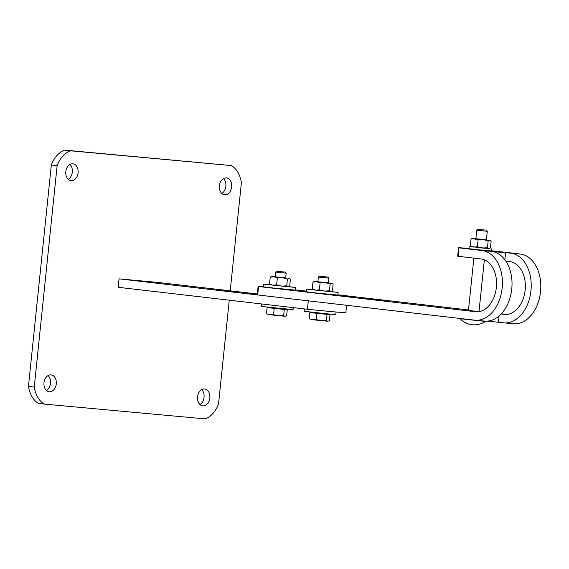 <?xml version="1.0" encoding="UTF-8"?>
<svg xmlns="http://www.w3.org/2000/svg" width="569" height="569" viewBox="0 0 569 569"><rect width="100%" height="100%" fill="white"/><g stroke="black" fill="none" stroke-linecap="round" stroke-linejoin="round"><path stroke-width="0.85" d="M204.577 388.99A8.492 6.167 -83.4 0 1 204.684 389.004A8.492 6.167 -83.4 0 1 209.84 398.072A8.492 6.167 -83.4 0 1 202.834 405.882A8.492 6.167 -83.4 0 1 202.728 405.868A8.492 6.167 -83.4 0 1 197.571 396.799A8.492 6.167 -83.4 0 1 204.577 388.99M201.675 389.673A8.492 6.167 -83.4 0 1 204.036 397.475A8.492 6.167 -83.4 0 1 199.947 404.531M226.391 177.905A8.492 6.167 -83.4 0 1 226.498 177.919A8.492 6.167 -83.4 0 1 231.654 186.988A8.492 6.167 -83.4 0 1 224.648 194.79A8.492 6.167 -83.4 0 1 224.542 194.783A8.492 6.167 -83.4 0 1 219.385 185.714A8.492 6.167 -83.4 0 1 226.391 177.905M223.489 178.581A8.492 6.167 -83.4 0 1 225.85 186.39A8.492 6.167 -83.4 0 1 221.761 193.446M51.011 374.879A8.492 6.167 -83.4 0 1 51.118 374.893A8.492 6.167 -83.4 0 1 56.267 383.961A8.492 6.167 -83.4 0 1 49.261 391.764A8.492 6.167 -83.4 0 1 49.154 391.757A8.492 6.167 -83.4 0 1 43.998 382.688A8.492 6.167 -83.4 0 1 51.011 374.879M48.102 375.554A8.492 6.167 -83.4 0 1 50.47 383.364A8.492 6.167 -83.4 0 1 46.374 390.419M72.818 163.794A8.492 6.167 -83.4 0 1 72.932 163.808A8.492 6.167 -83.4 0 1 78.081 172.876A8.492 6.167 -83.4 0 1 71.075 180.679A8.492 6.167 -83.4 0 1 70.969 180.672A8.492 6.167 -83.4 0 1 65.812 171.596A8.492 6.167 -83.4 0 1 72.818 163.794M69.916 164.469A8.492 6.167 -83.4 0 1 72.284 172.279A8.492 6.167 -83.4 0 1 68.188 179.327M28.45 386.408L51.331 164.989A26.53 19.275 -83.4 0 1 64.574 150.109L70.371 150.785A26.53 19.275 -83.4 0 0 57.128 165.657L34.247 387.076L28.45 386.408A26.53 19.275 -83.4 0 0 38.4 403.414L44.197 404.09A26.53 19.275 -83.4 0 1 34.247 387.076M230.225 290.83L241.412 182.592A26.53 19.275 -83.4 0 0 231.462 165.586L64.574 150.109M44.197 404.09L205.281 418.891A26.53 19.275 -83.4 0 0 218.532 404.011L229.257 300.197M231.462 165.586L70.371 150.785M51.331 164.989L57.128 165.657M257.266 294.543L243.624 292.928L257.288 294.337M216.241 289.777L240.026 292.359L216.241 289.777M257.323 293.981L157.464 282.38L119.07 278.853L308.306 300.837L307.431 309.28A53.059 0.633 5.9 0 0 345.824 312.808L346.606 305.283M119.07 278.853L118.196 287.295L307.431 309.28M475.051 320.205L484.653 321.087A35.015 24.054 -84.7 0 0 511.759 288.988A35.015 24.054 -84.7 0 0 491.452 251.384L481.858 250.502A35.015 24.054 95.3 0 1 502.157 288.106A35.015 24.054 95.3 0 1 475.051 320.205A35.015 24.054 95.3 0 1 474.66 320.162L257.693 294.955A31.836 0.384 -174.1 0 1 257.238 294.842L258.106 286.399A31.836 0.384 -174.1 0 1 263.447 286.74M468.984 248.532A31.836 0.384 -174.1 0 0 458.522 247.735A31.836 0.384 -174.1 0 0 458.984 247.842L458.109 256.292L480.983 258.945A26.53 18.222 95.3 0 1 496.36 287.437A26.53 18.222 95.3 0 1 475.833 311.748A26.53 18.222 95.3 0 1 475.535 311.72L258.568 286.513A31.836 0.384 -174.1 0 1 258.106 286.399M491.161 250.723A31.836 0.384 -174.1 0 1 497.377 251.377L520.251 254.03A35.015 24.054 95.3 0 1 540.55 291.634A35.015 24.054 95.3 0 1 513.444 323.733L503.85 322.851A35.015 24.054 95.3 0 1 503.451 322.808L487.32 321.115M520.251 254.03L510.649 253.148A35.015 24.054 95.3 0 1 530.955 290.752A35.015 24.054 95.3 0 1 503.85 322.851M505.855 261.135L509.781 261.591A26.53 18.222 95.3 0 1 525.159 290.083A26.53 18.222 95.3 0 1 504.625 314.394A26.53 18.222 95.3 0 1 504.326 314.365L501.14 313.996M510.649 253.148L491.452 251.384M506.737 314.408L501.332 313.782M480.371 311.35L479.041 311.193M468.5 309.97L337.858 294.792M306.236 291.115L296.961 290.041A31.836 0.384 -174.1 0 0 295.133 289.849M384.16 300.532L360.376 297.95L384.153 300.631M355.191 297.167L331.407 294.586L355.184 297.267M306.179 291.677L302.438 291.214L306.193 291.541M293.604 290.012L285.154 289.237M478.942 311.648L468.458 310.425M258.568 286.513L257.693 294.955M458.109 256.292A31.836 0.384 -174.1 0 1 457.654 256.178L458.522 247.735M458.984 247.842L481.858 250.502M481.488 321.023L460.129 318.704A19.367 19.367 0 0 0 485.464 321.321L481.488 321.023M485.257 230.061L477.818 229.328L485.257 230.061M486.431 230.217L487.299 231.291L476.744 230.196L475.862 238.76M471.175 246.697L489.383 248.582M469.183 246.569L468.97 248.681L475.656 249.499L491.132 250.972L491.353 248.859M486.424 239.784L475.869 238.696M475.876 238.639L472.17 238.347L478.088 239.89L483.209 239.592L488.166 240.9L487.462 247.743L488.863 248.639L489.596 248.489L482.334 248.034L470.876 246.484L470.271 245.9L470.976 239.058L474.617 238.674L486.431 239.734M478.088 239.89L477.377 246.726L473.742 247.117L470.271 245.9M487.462 247.743L482.334 248.034L477.377 246.726M489.596 248.489L490.435 247.928L491.139 241.085L489.738 240.189L488.166 240.9M470.976 239.058L472.17 238.347M331.528 291.577L338.107 292.416L337.837 295.055L315.724 292.943L306.172 291.776L306.442 289.137L313.05 289.671M338.107 292.416L306.442 289.137M288.803 286.612L295.375 287.452L295.105 290.09L272.992 287.978L263.44 286.819L263.71 284.18L270.318 284.706M295.375 287.452L263.71 284.18M304.394 308.924L304.152 311.307L330.845 314.202L335.817 314.579L336.08 312.025M261.669 303.96L261.42 306.342L264.016 306.712L293.085 309.614L293.291 307.637M312.153 312.296L311.833 312.737L316.684 313.327L328.007 314.408L327.787 313.917M317.865 281.819L318.356 277.06L328.91 278.149L328.043 277.082L319.429 276.185L328.043 277.082M327.979 314.351L329.999 314.586L327.026 314.401L326.378 320.653L321.286 320.646L316.3 319.636L312.694 319.728L309.195 318.811L309.835 312.559L311.869 312.687M309.835 312.559L327.026 314.401M326.378 320.653L327.815 321.25L312.694 319.728L309.195 318.811M316.947 313.391L316.3 319.636M329.999 314.586L329.351 320.838L327.815 321.25M269.422 307.331L269.101 307.772L273.952 308.37L285.275 309.444L285.055 308.953M275.14 276.854L275.631 272.096L286.186 273.184L285.311 272.117L276.698 271.228L285.311 272.117M285.254 309.387L287.274 309.621L284.301 309.436L283.654 315.688L278.561 315.681L273.568 314.671L269.962 314.764L266.463 313.846L267.11 307.594L269.137 307.722M267.11 307.594L284.301 309.436M283.654 315.688L285.083 316.286L269.962 314.764L266.463 313.846M274.215 308.426L273.568 314.671M287.274 309.621L286.627 315.873L285.083 316.286M285.702 277.885L275.147 276.79M270.254 277.16L273.888 276.769L277.359 277.985L276.655 284.827L281.612 286.136L286.733 285.837L288.142 286.733L270.574 284.891L269.55 284.002L270.254 277.16L271.449 276.442L285.702 277.828M275.147 276.74L271.449 276.442M289.386 278.291L290.418 279.187L289.706 286.022L288.867 286.584M276.655 284.827L273.02 285.211L269.55 284.002M289.813 278.604L289.009 278.291L287.445 278.995L286.733 285.837M287.445 278.995L282.487 277.686L277.359 277.985M328.427 282.85L317.872 281.755M312.986 282.124L316.62 281.733L320.091 282.949L319.387 289.792L324.344 291.093L329.465 290.802L330.866 291.698L313.306 289.856L312.274 288.967L312.986 282.124L314.18 281.406L328.434 282.793M317.879 281.698L314.18 281.406M332.118 283.255L333.142 284.144L332.438 290.987L331.599 291.548M319.387 289.792L315.745 290.176L312.274 288.967M332.538 283.568L331.741 283.255L330.169 283.959L329.465 290.802M330.169 283.959L325.212 282.651L320.091 282.949M504.845 259.706L505.585 252.558M498.387 322.218L499.027 315.994M504.923 314.422L504.326 314.365M476.132 311.776L475.535 311.72M490.926 321.442L491.026 320.447M497.946 253.518L498.124 251.79M487.299 231.291L486.417 239.848M484.354 259.82L478.998 311.641M473.863 258.12L468.443 310.532M477.818 229.328L476.744 230.196M490.115 240.196L490.535 240.502M319.429 276.185L318.356 277.06M328.42 282.914L328.91 278.149M276.698 271.228L275.631 272.096M285.695 277.949L286.186 273.184"/></g></svg>
